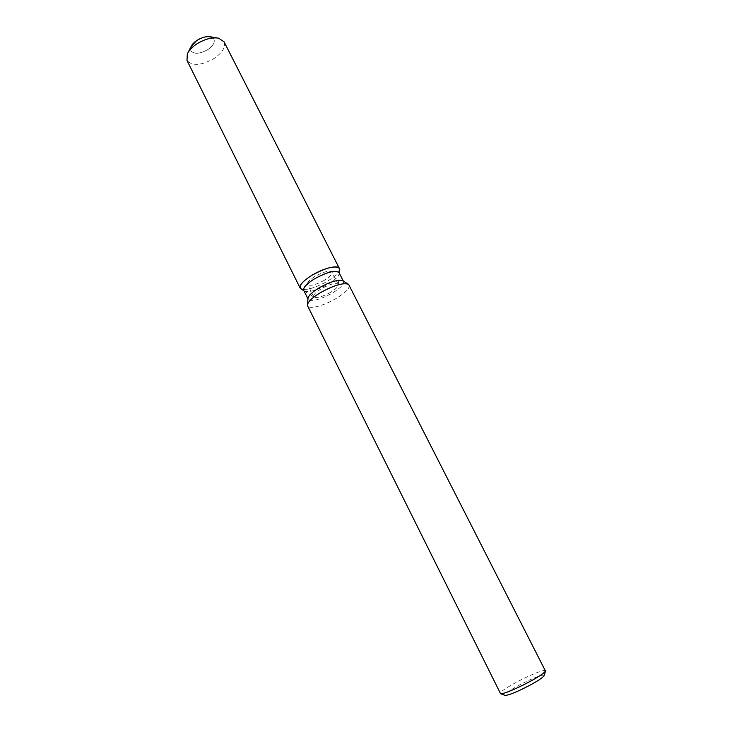 <?xml version="1.0" encoding="UTF-8"?>
<svg xmlns="http://www.w3.org/2000/svg" width="732" height="732" viewBox="0 0 732 732"><rect width="100%" height="100%" fill="white"/><g stroke="black" fill="none" stroke-linecap="round" stroke-linejoin="round"><path stroke-width="0.55" stroke-dasharray="3.66 2.75" d="M324.395 280.246C315.712 284.94 310.094 286.331 307.532 284.419C307.037 282.497 309.545 279.798 315.071 276.339C323.846 271.609 329.482 270.2 331.999 272.112C332.474 274.088 329.94 276.797 324.395 280.246M212.985 37.936L213.964 39.135C215.089 42.328 213.131 45.75 208.098 49.401C199.992 54.031 194.245 54.479 190.869 50.755L190.485 49.245M339.035 272.606L339.218 273.448C338.77 276.376 335.036 279.99 328.018 284.291C316.855 290.43 308.95 292.663 304.302 291.007L303.734 290.357M339.511 269.641C338.696 272.917 334.57 276.833 327.122 281.381C315.199 287.978 306.516 290.512 301.062 288.975M343.006 280.878L343.546 281.481C344.168 284.245 340.462 288.097 332.429 293.038C319.893 299.8 311.805 301.877 308.172 299.278L307.998 298.482M349.21 285.023C349.905 288.225 345.531 292.718 336.079 298.51C324.148 305.665 309.096 309.682 307.632 305.93M545.56 670.649C544.114 669.798 537.91 671.894 526.967 676.944C513.251 683.331 499.014 692.06 500.148 693.488M544.178 675.517C543.455 674.382 538.057 676.121 528.001 680.733C515.584 686.488 502.921 694.421 504.888 695.281M330.507 292.37C322.693 296.652 317.203 298.244 314.037 297.128L313.662 296.707C313.204 294.85 315.748 292.196 321.302 288.747C330.105 284.007 335.741 282.552 338.202 284.364L338.33 284.913C338.028 286.889 335.421 289.378 330.507 292.37M339.538 269.303C339.044 272.588 334.899 276.614 327.122 281.381C314.76 288.188 305.976 290.659 300.779 288.792M210.523 36.829L213.964 39.135C215.089 42.328 213.131 45.75 208.098 49.401C199.992 54.031 194.245 54.479 190.869 50.755L191.061 46.61M224.056 41.806C225.822 46.903 222.665 52.365 214.558 58.194C201.584 65.596 192.397 66.347 186.999 60.445M313.662 296.707L307.532 284.419M304.302 291.007L314.037 297.128M339.218 273.448L338.33 284.913M338.202 284.364L331.999 272.112M187.959 52.695L187.319 53.948M217.258 37.954L218.648 38.192"/><path stroke-width="1.1" d="M190.485 49.245C190.54 46.345 192.608 43.444 196.688 40.544C203.496 36.463 208.931 35.593 212.985 37.936M307.971 298.876L303.734 290.357C303.021 287.612 306.644 283.751 314.614 278.764C327.296 271.929 335.439 269.87 339.035 272.606L343.335 281.079M301.062 288.975L300.779 288.792C298.418 286.029 302.215 281.472 312.18 275.131C324.724 267.454 340.16 264.279 339.538 269.303L339.511 269.641M307.477 304.695L307.998 298.482C308.401 295.691 312.116 292.132 319.152 287.813C330.544 281.573 338.495 279.258 343.006 280.878L348.304 284.153M307.632 305.93L307.44 305.034C307.898 301.804 312.28 297.65 320.579 292.571C334.021 285.224 343.354 282.47 348.597 284.336L545.505 671.134C542.531 674.63 533.537 680.019 518.512 687.311C508.905 691.74 502.93 693.881 500.569 693.735L307.632 305.93M504.888 695.281L505.144 695.373C507.23 695.51 512.418 693.662 520.726 689.846C533.719 683.551 541.506 678.857 544.096 675.782L544.178 675.517M300.779 288.792L303.945 290.787L300.138 288.051C299.324 284.986 303.341 280.676 312.18 275.131C326.271 267.528 335.32 265.268 339.328 268.342L339.245 273.027L339.538 269.303M187.959 52.695L191.061 46.61L196.688 40.544C201.675 37.378 206.287 36.142 210.523 36.829L217.258 37.954M300.138 288.051L186.999 60.445L187.319 53.948C188.929 50.499 191.94 47.251 196.368 44.204C204.438 39.098 211.859 37.094 218.648 38.192L224.056 41.806L339.328 268.342M505.144 695.373L500.569 693.735M544.096 675.782L545.505 671.134"/></g></svg>
